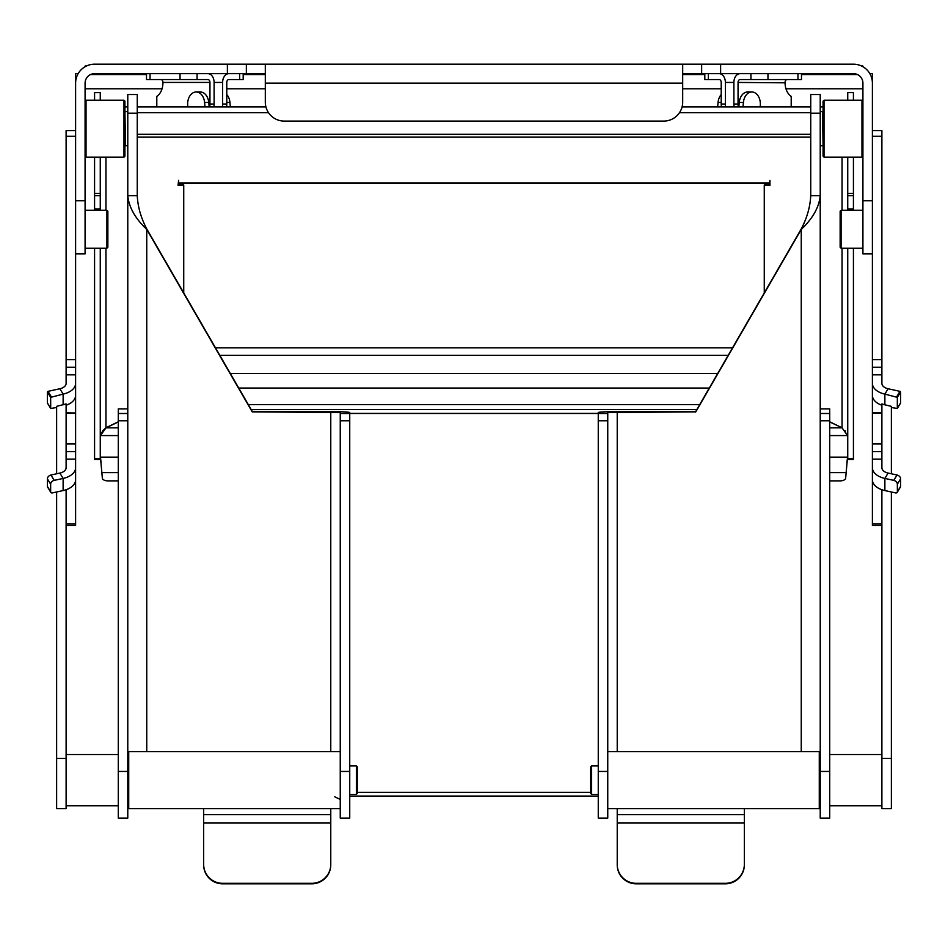 <?xml version="1.0" encoding="UTF-8"?>
<svg xmlns="http://www.w3.org/2000/svg" width="948" height="948" viewBox="0 0 948 948"><rect width="100%" height="100%" fill="white"/><g stroke="black" fill="none" stroke-linecap="round" stroke-linejoin="round"><path stroke-width="1.42" d="M178.615 182.928L178.615 180.31L178.046 185.287L183.734 185.287L178.615 184.943L178.615 182.928L769.385 182.928L769.385 184.931L764.266 184.931L764.266 292.92M769.385 182.928L769.954 180.31L769.954 185.287L764.266 185.287M183.734 184.931L178.615 184.943M183.734 185.287L183.734 292.92M94.575 100.227L94.575 92.631L100.263 92.631L100.263 100.227M100.263 157.143L100.263 210.255M100.263 248.198L100.263 458.796L94.575 458.796L94.575 459.507L100.263 459.507L100.263 458.796M94.575 458.796L94.575 248.198M94.575 210.255L94.575 193.439L100.263 193.439M94.575 157.143L94.575 193.439M810.741 134.308L137.259 134.308M100.63 435.322L102.716 430.842L105.951 427.761L118.287 421.789M100.452 436.139L100.263 438.32M810.741 137.069L137.259 137.069M847.737 100.227L847.737 92.631L853.425 92.631L853.425 100.227M853.425 157.143L853.425 210.255M853.425 458.796L847.737 458.796L847.737 459.507L853.425 459.507L853.425 248.198M847.737 458.796L847.737 248.198M847.737 210.255L847.737 193.439L853.425 193.439M847.737 157.143L847.737 193.439M118.287 421.919L106.093 427.832L118.287 427.832M841.907 427.702L829.713 421.919M829.713 421.789L842.049 427.832L842.049 248.198M118.287 480.885L108.048 480.885A5.688 2.761 -0 0 1 102.348 478.124L100.452 457.137L100.452 435.57L106.093 427.702M829.713 427.832L842.049 427.832L847.548 435.57L847.548 457.137L845.652 478.124A5.688 2.761 -0 0 1 839.952 480.885L829.713 480.885M101.069 462.648L100.452 457.137L118.287 457.137M829.713 457.137L847.548 457.137L846.931 462.66M102.23 432.809L102.917 430.57M842.049 427.832L847.37 435.31M847.548 436.163L847.737 438.32M845.77 432.809L845.083 430.582M695.405 411.586L617.231 411.586A18.972 0.995 -0 0 0 598.259 412.57L598.259 818.088L607.751 818.088L607.751 412.57L695.785 411.859L801.25 229.428C812.768 218.467 819.096 207.221 820.221 195.703L820.221 94.527L810.741 94.527L810.741 195.703C810.173 206.913 807.009 217.993 801.25 228.93L695.405 412.072M810.741 195.703L820.221 195.703L820.221 818.088L829.713 818.088L829.713 408.884L820.221 408.896L829.713 408.884M725.374 883.82L725.374 883.323A18.972 18.948 -0 0 0 744.346 864.375L744.346 864.872A18.972 18.948 180 0 1 725.374 883.82L636.203 883.82A18.972 18.948 180 0 1 617.231 864.872L617.231 814.64L744.346 814.64L744.346 808.597M744.346 864.375L744.346 814.64M617.231 864.375A18.972 18.948 -0 0 0 636.203 883.323L636.203 883.82M725.374 883.323L636.203 883.323M617.231 808.597L617.231 814.64M801.25 228.93L801.25 751.681M598.259 413.47L349.741 413.47M357.325 792.386L590.675 792.386M127.779 113.179L127.779 94.527L137.259 94.527L137.259 113.179L127.779 113.179L127.779 195.703L137.259 195.703C137.827 206.913 140.991 217.993 146.75 228.93L252.215 411.361L330.769 411.586A18.972 0.995 180 0 1 349.741 412.57L349.741 818.088L340.249 818.088L340.249 412.57L252.215 411.859L146.75 229.428C135.232 218.467 128.904 207.221 127.779 195.703L127.779 413.494L118.287 413.494L118.287 818.088L127.779 818.088L127.779 413.494M118.287 408.884L127.779 408.884L118.287 408.896L118.287 413.494M222.626 883.82L222.626 883.323A18.972 18.948 180 0 1 203.654 864.375L203.654 864.872A18.972 18.948 0 0 0 222.626 883.82L311.797 883.82A18.972 18.948 0 0 0 330.769 864.872L330.769 864.375A18.972 18.948 180 0 1 311.797 883.323L311.797 883.82M203.654 864.375L203.654 808.597M222.626 883.323L311.797 883.323M330.769 864.375L330.769 808.597M137.259 113.179L137.259 195.703M146.75 228.93L146.75 751.681M334.786 796.83L340.249 799.425M349.741 796.071L598.259 796.071M696.816 409.583L251.184 409.583M598.259 413.375L349.741 413.375M881.889 489.725L881.889 808.597L891.369 808.597L891.369 491.988M891.369 473.787L891.369 406.348L884.875 404.82L884.875 394.107A18.972 11.4 180 0 1 872.397 383.395L872.397 395.375A18.972 11.4 0 0 0 881.889 405.246M881.889 413.008L872.397 413.008L872.397 443.96L881.889 443.96L881.889 403.919L884.875 404.82M891.369 407.51L897.294 408.493L897.353 397.366L884.875 394.107L888.122 388.751A9.48 5.7 180 0 1 881.889 383.395L881.889 130.575L872.397 130.575M881.889 443.96L881.889 467.719A9.48 5.7 180 0 0 888.122 473.076L897.033 475.019A3.792 2.856 31.2 0 1 900.6 478.835L897.353 484.191A3.792 2.856 -148.8 0 0 893.786 480.375L884.875 478.432A18.972 11.4 180 0 1 872.397 467.719L872.397 524.031L881.889 524.031M881.889 525.548L872.397 525.548L872.397 524.031M872.397 479.866L872.397 479.866A18.972 11.4 0 0 0 884.875 490.566L895.576 492.901A1.896 1.422 -148.8 0 0 897.353 491.775L897.353 484.191M872.397 443.96L872.397 467.719M872.397 390.078L872.397 412.878L881.889 412.878M872.397 383.395L872.397 359.636L881.889 359.636M869.861 73.66L872.397 73.66L872.397 200.775L862.917 200.775L862.917 253.898L872.397 253.898L872.397 359.636M897.353 408.28L900.387 403.279M896.737 396.691L899.972 391.346L888.122 388.751M899.972 391.346L900.6 392.01L897.353 397.366M900.6 402.924L900.6 392.01M897.353 491.775L900.6 486.419A1.896 1.422 31.2 0 1 900.434 487.011L897.199 492.368M900.6 486.419L900.6 478.835M862.917 253.898L872.397 253.898L872.397 200.775M734.108 106.875A13.497 9.539 -90 0 1 733.894 104.019L733.894 82.44L725.374 82.44L725.374 104.019A13.497 9.539 90 0 0 725.587 106.875M738.267 106.875A13.497 9.539 -90 0 1 738.054 104.019L738.054 82.44A2.891 2.05 90 0 1 740.092 79.549L767.963 79.549L767.963 73.66M801.487 73.66L801.487 79.549L767.963 79.549M738.054 82.44L785.074 82.82A14.943 10.558 90 0 0 791.201 96.376L791.201 106.875M785.074 82.44A2.891 2.05 90 0 1 787.113 79.549M740.092 73.66A8.769 6.198 -90 0 0 733.894 82.44M708.346 73.66L708.346 79.549L719.177 79.549A2.891 2.05 90 0 1 721.215 82.44L721.215 104.019A13.497 9.539 90 0 0 721.44 106.875M708.346 79.549L704.814 79.549L704.814 73.66M725.374 82.44A8.769 6.198 -90 0 0 719.177 73.66M222.413 106.875A13.497 9.539 -90 0 0 222.626 104.019L222.626 82.44L214.106 82.44L214.106 104.019A13.497 9.539 90 0 1 213.893 106.875M226.56 106.875A13.497 9.539 -90 0 0 226.785 104.019L226.785 82.44A2.891 2.05 -90 0 1 228.823 79.549L243.186 79.549L243.186 73.66M228.823 73.66A8.769 6.198 90 0 0 222.626 82.44M156.799 106.875L156.799 96.376A14.943 10.558 -90 0 0 162.926 82.82L162.926 82.44A2.891 2.05 90 0 0 160.887 79.549M197.066 73.66L197.066 79.549L207.908 79.549A2.891 2.05 -90 0 1 209.946 82.44L209.946 104.019A13.497 9.539 90 0 1 209.733 106.875M197.066 79.549L146.513 79.549L146.513 73.66M214.106 82.44A8.769 6.198 90 0 0 207.908 73.66M56.631 473.787L56.631 406.348L66.111 403.919L66.111 467.719A9.48 5.7 0 0 1 59.878 473.076L50.967 475.019A3.792 2.856 148.8 0 0 47.4 478.835L50.647 484.191A3.792 2.856 -31.2 0 1 54.214 480.375L63.125 478.432A18.972 11.4 0 0 0 75.603 467.719L75.603 524.031L66.111 524.031M56.631 491.988L56.631 808.597L66.111 808.597L66.111 489.725M56.631 407.51L50.706 408.493L50.647 397.366L63.125 394.107A18.972 11.4 0 0 0 75.603 383.395L75.603 395.375A18.972 11.4 180 0 1 66.111 405.246M227.378 73.66L246.35 73.66L246.35 64.18L227.378 64.18L227.378 73.66L94.575 73.66A9.48 9.48 0 0 0 85.083 83.151L85.083 200.775L75.603 200.775L75.603 359.636L66.111 359.636L66.111 367.243L75.603 367.243L75.603 359.636M75.603 383.395L75.603 367.243M75.603 395.375L75.603 413.008L66.111 412.878M66.111 413.008L75.603 413.008L75.603 467.719M66.111 525.548L75.603 525.548L75.603 524.031M51.263 396.691L48.028 391.346L59.878 388.751A9.48 5.7 0 0 0 66.111 383.395L66.111 367.243M75.603 130.575L66.111 130.575L66.111 359.636M50.647 408.28L47.613 403.279M47.4 402.924L47.4 392.01L50.647 397.366M48.028 391.346L47.4 392.01M75.603 479.866L75.603 479.866A18.972 11.4 180 0 1 63.125 490.566L52.424 492.901A1.896 1.422 -31.2 0 1 50.647 491.775L50.647 484.191M50.647 491.775L47.4 486.419A1.896 1.422 148.8 0 0 47.566 487.011L50.801 492.368M47.4 486.419L47.4 478.835M75.603 200.775L75.603 83.151A18.972 18.972 0 0 1 94.575 64.18L227.378 64.18M78.139 73.66L75.603 73.66L75.603 83.151M85.083 210.255L106.911 210.255L106.911 248.198L85.083 248.198M106.911 248.198L107.859 247.25L107.859 211.203L106.911 210.255M862.917 210.255L841.089 210.255L841.089 248.198L862.917 248.198M841.089 210.255L840.141 211.203L840.141 247.25L841.089 248.198M862.917 200.775L862.917 83.151A9.48 9.48 0 0 0 853.425 73.66L720.622 73.66L720.622 64.18L701.65 64.18L701.65 73.66L720.622 73.66M85.083 253.898L75.603 253.898L85.083 253.898L85.083 200.775M265.31 73.66L246.35 73.66L246.35 64.18L701.65 64.18L701.65 73.66L682.69 73.66M872.397 83.151A18.972 18.972 0 0 0 853.425 64.18L720.622 64.18M86.552 65.957L85.225 65.957L85.225 66.644M90.57 74.548L146.513 74.548M85.225 81.564L85.225 88.816L162.037 88.816M226.785 88.816L265.31 88.816M682.69 88.816L721.215 88.816M785.963 88.816L862.775 88.816L862.775 81.564M853.425 73.66L853.425 74.548L857.43 74.548M861.448 65.957L862.775 65.957L862.775 66.644M94.575 73.66L94.575 74.548M682.69 102.123A18.972 18.972 0 0 1 663.719 121.095L284.281 121.095A18.972 18.972 0 0 1 265.31 102.123L265.31 83.151L682.69 83.151L682.69 102.123M265.31 64.18L265.31 83.151M682.69 64.18L682.69 83.151M127.779 145.755L125.492 145.755L124.923 111.035M124.923 156.195L124.923 101.175L123.975 100.227L123.975 157.143L124.923 156.195M123.975 100.227L86.031 100.227L85.083 101.175M85.083 156.195L86.031 157.143L86.031 100.227M823.077 101.175L823.077 156.195L824.025 157.143L824.025 100.227L823.077 101.175M862.917 101.175L861.969 100.227L861.969 157.143L824.025 157.143M340.249 751.681L128.727 751.681L128.727 808.597L340.249 808.597M356.377 794.365L357.325 793.417L357.325 766.861L356.377 765.913L356.377 794.365L349.741 794.365M230.352 106.875L229.949 102.455A12.051 8.52 -90 0 0 226.785 94.575M205.005 106.875L204.59 102.455L208.75 102.455L209.164 106.875M187.823 106.875L187.704 105.584A12.051 8.52 90 0 1 196.153 91.98A12.051 8.52 90 0 1 204.59 102.455M208.75 102.455A12.051 8.52 -90 0 0 200.301 91.98L196.153 91.98M760.178 106.875L760.296 105.584A12.051 8.52 -90 0 0 751.847 91.98L747.699 91.98A12.051 8.52 90 0 0 739.25 102.455L738.836 106.875M742.995 106.875L743.41 102.455A12.051 8.52 -90 0 1 751.847 91.98M717.648 106.875L718.051 102.455L721.215 102.455M721.215 94.575A12.051 8.52 90 0 0 718.051 102.455M607.751 808.597L819.273 808.597L819.273 751.681L607.751 751.681M591.623 765.913L590.675 766.861L590.675 793.417L591.623 794.365L591.623 765.913L598.259 765.913M764.266 184.931L769.385 184.943M769.385 183.379L178.615 183.379M215.504 347.857L732.496 347.857M137.259 112.729L268.557 112.729M679.443 112.729L810.741 112.729M105.951 427.761L105.951 248.198M105.951 210.255L105.951 157.143M728.159 355.37L219.841 355.37M230.305 373.465L717.695 373.465M709.27 388.052L238.73 388.052M842.049 157.143L842.049 210.255M845.652 472.614L829.713 472.614M118.287 472.614L102.348 472.614M100.452 435.57L118.287 435.57M829.713 435.57L847.548 435.57M94.575 208.975L100.263 208.975M94.575 195.679L100.263 195.679M853.425 208.975L847.737 208.975M853.425 195.679L847.737 195.679M617.231 412.072L617.231 751.681M617.231 822.9L744.346 822.9M810.741 113.179L820.221 113.179M598.259 420.794L607.751 420.794M598.259 771.447L607.751 771.447M598.259 413.494L607.751 413.494M330.769 412.072L330.769 751.681M330.769 822.9L203.654 822.9M349.741 771.447L340.249 771.447M349.741 420.794L340.249 420.794M349.741 413.494L340.249 413.494M699.683 404.618L248.317 404.618L699.683 404.606M891.369 758.4L881.889 758.4M881.889 374.851L872.397 374.851M881.889 367.243L872.397 367.243M872.397 136.287L881.889 136.287M893.786 480.375L897.033 475.019M884.875 490.566L884.875 478.432L888.122 473.076M872.397 459.176L881.889 459.176M872.397 451.568L881.889 451.568M750.935 79.549L750.935 73.66M733.894 104.019L738.054 104.019M797.955 73.66L797.955 79.549M725.374 104.019L721.215 104.019M239.654 79.549L239.654 73.66M222.626 104.019L226.785 104.019M162.926 82.44L209.946 82.44M214.106 104.019L209.946 104.019M150.045 79.549L150.045 73.66M180.037 73.66L180.037 79.549M118.287 420.794L127.779 420.794M118.287 771.447L127.779 771.447M66.111 758.4L56.631 758.4M63.125 404.82L63.125 394.107L59.878 388.751M75.603 443.96L66.111 443.96M66.111 374.851L75.603 374.851M75.603 136.287L66.111 136.287M54.214 480.375L50.967 475.019M63.125 490.566L63.125 478.432L59.878 473.076M75.603 459.176L66.111 459.176M75.603 451.568L66.111 451.568M243.186 74.548L265.31 74.548M682.69 74.548L704.814 74.548M801.487 74.548L853.425 74.548M820.221 111.603L822.509 111.603L823.077 146.324M229.949 102.455L226.785 102.455M743.41 102.455L739.25 102.455M829.713 413.494L820.221 413.494M820.221 420.794L829.713 420.794M820.221 771.447L829.713 771.447M124.923 106.875L127.779 106.875M137.259 106.875L265.914 106.875M682.086 106.875L810.741 106.875M820.221 106.875L823.077 106.875M203.654 814.64L330.769 814.64M897.294 408.493L900.541 403.137M127.779 805.753L128.727 805.753M127.779 754.525L128.727 754.525M47.459 403.137L50.706 408.493M127.779 111.603L125.492 111.603M86.031 157.143L123.975 157.143M820.221 145.755L822.509 145.755M861.969 100.227L824.025 100.227M862.917 156.195L861.969 157.143M356.377 765.913L349.741 765.913M66.111 805.753L118.287 805.753M66.111 754.525L118.287 754.525M881.889 754.525L829.713 754.525M881.889 805.753L829.713 805.753M820.221 754.525L819.273 754.525M820.221 805.753L819.273 805.753M591.623 794.365L598.259 794.365"/></g></svg>
